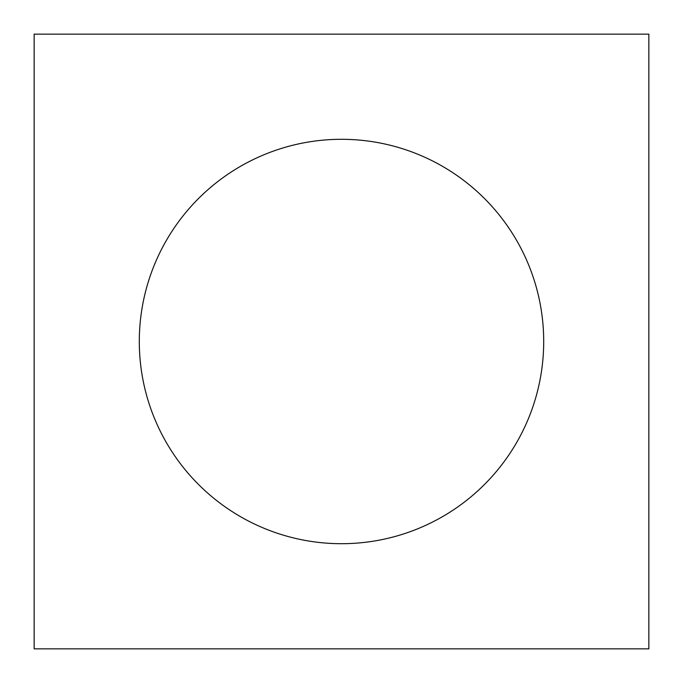 <?xml version="1.0" encoding="UTF-8"?>
<svg xmlns="http://www.w3.org/2000/svg" width="683" height="683" viewBox="0 0 683 683"><rect width="100%" height="100%" fill="white"/><g stroke="black" fill="none" stroke-linecap="round" stroke-linejoin="round"><path stroke-width="1.02" d="M341.5 139.298A202.202 202.202 0 0 0 139.298 341.5A202.202 202.202 0 0 0 341.5 543.702A202.202 202.202 0 0 0 543.702 341.5A202.202 202.202 0 0 0 341.5 139.298M34.15 34.15L34.15 648.85L648.85 648.85L648.85 34.15L34.15 34.15"/></g></svg>
